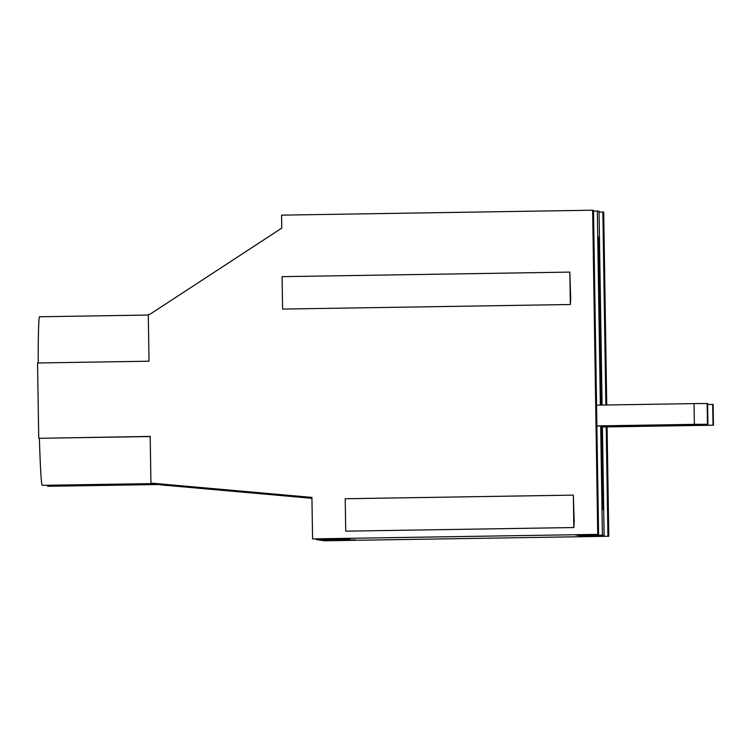 <?xml version="1.0" encoding="UTF-8"?>
<svg xmlns="http://www.w3.org/2000/svg" width="751" height="751" viewBox="0 0 751 751"><rect width="100%" height="100%" fill="white"/><g stroke="black" fill="none" stroke-linecap="round" stroke-linejoin="round"><path stroke-width="1.13" d="M602.415 426.981L713.45 425.197L713.121 404.451L707.602 404.442M699.894 424.39L699.904 425.301L713.45 425.197M712.69 404.376L713.018 425.122M602.415 426.84L699.904 425.301M707.921 424.249L707.592 403.503L694.046 403.606L694.375 424.353L707.921 424.249L596.885 426.033M707.151 403.428L707.48 424.174M596.885 425.901L694.375 424.353M596.557 405.155L694.046 403.606M47.397 485.259A84.29 2.356 89.1 0 0 47.754 486.282L47.764 486.282A84.29 2.356 89.1 0 0 47.782 486.282A84.29 2.356 89.1 0 0 47.792 486.282L159.24 484.517M570.694 298.757L569.84 272.097L570.347 304.512L570.694 298.757M38.733 438.18L37.55 362.977L149.017 361.203L148.285 314.528L149.58 314.509L281.766 228.107L281.559 215.143L592.633 210.214L597.73 534.374L312.576 538.889L311.918 497.397L150.932 483.09L150.2 436.415L39.39 438.293A84.29 2.356 89.1 0 0 42.234 485.334A84.29 2.356 89.1 0 0 42.244 485.334A84.29 2.356 89.1 0 0 42.253 485.334L153.711 483.569L150.932 483.09M574.196 521.776L573.342 495.125L573.848 527.54L574.196 521.776M602.077 405.061L599.035 211.303L597.308 211.012L600.359 405.089M600.687 425.977L602.405 535.172L604.123 535.463L602.405 425.948M601.833 425.958L603.147 509.441L602.565 509.338L601.251 425.967M600.931 405.08L598.284 237.044L598.866 237.138L601.504 405.071M38.207 362.968A84.29 2.356 -90.9 0 1 39.568 316.772A84.29 2.356 -90.9 0 1 39.587 316.772L148.294 315.045M311.937 498.317L162 484.986L153.711 483.569L42.234 485.334L153.711 483.569M607.08 426.906L608.798 536.27L323.643 540.786L321.597 540.166M597.73 534.374L575.257 534.89L579.068 535.547L602.405 535.172M321.597 540.438L355.298 539.903L320.151 540.194L316.068 539.49L349.769 538.955L312.576 538.889M608.798 536.27L584.607 536.486L584.597 535.773M604.123 535.463L580.795 535.838L584.607 536.486M599.045 212.017L603.701 212.111L606.733 404.986M602.846 211.96L605.879 405.005M606.217 426.925L607.934 536.12M593.506 211.069L597.308 211.012M598.594 534.524L593.497 210.355L592.633 210.214M150.2 436.538L39.39 438.293M598.294 237.147L598.866 237.138M570.347 304.512L282.601 309.074L282.094 276.659L569.84 272.097M573.848 527.54L345.723 531.154L345.216 498.739L573.342 495.125M579.068 535.547L579.059 534.834M47.764 486.282L159.231 484.517L47.754 486.282"/></g></svg>
